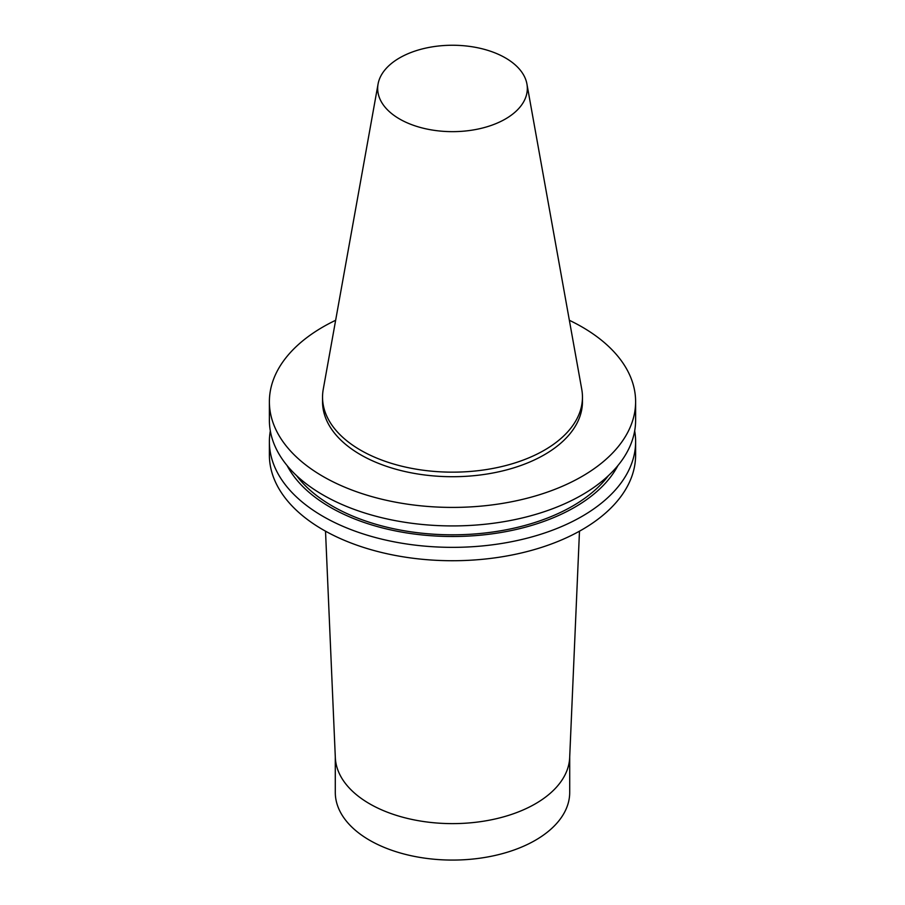 <?xml version="1.0" encoding="UTF-8"?>
<svg xmlns="http://www.w3.org/2000/svg" width="905" height="905" viewBox="0 0 905 905"><rect width="100%" height="100%" fill="white"/><g stroke="black" fill="none" stroke-linecap="round" stroke-linejoin="round"><path stroke-width="1.36" d="M505.409 118.996A74.821 43.202 180 0 1 420.339 127.458A74.821 43.202 180 0 1 378.075 83.995A74.821 43.202 180 0 1 452.5 45.25A74.821 43.202 180 0 1 526.925 83.995A74.821 43.202 180 0 1 505.409 118.996M526.925 83.995L581.768 389.399A129.958 75.025 180 0 1 582.458 397.137A129.958 75.025 180 0 1 544.391 450.181A129.958 75.025 180 0 1 402.77 466.448A129.958 75.025 180 0 1 322.542 397.137A129.958 75.025 180 0 1 323.232 389.399L378.075 83.995M582.458 397.137L582.458 401.684A129.958 75.025 180 0 1 544.391 454.74A129.958 75.025 180 0 1 402.77 471.007A129.958 75.025 180 0 1 322.542 401.684L322.542 397.137M569.358 320.291A183.115 105.727 180 0 1 635.615 401.684A183.115 105.727 180 0 1 581.983 476.449A183.115 105.727 180 0 1 382.419 499.368A183.115 105.727 180 0 1 269.385 401.684A183.115 105.727 180 0 1 335.642 320.291M635.615 401.684L635.615 420.203A183.115 105.727 180 0 1 581.983 494.967A183.115 105.727 180 0 1 382.419 517.875A183.115 105.727 180 0 1 269.385 420.203L269.385 401.684M608.398 475.668A169.846 98.057 180 0 1 572.605 506.087A169.846 98.057 180 0 1 296.602 475.668M617.889 465.589A172.764 99.742 180 0 1 574.664 507.286A172.764 99.742 180 0 1 287.111 465.589M634.677 430.916A183.115 105.727 180 0 1 635.615 441.629A183.115 105.727 180 0 1 581.983 516.393A183.115 105.727 180 0 1 382.419 539.301A183.115 105.727 180 0 1 269.385 441.629A183.115 105.727 180 0 1 270.324 430.916M635.615 441.629L635.615 455.011A183.115 105.727 180 0 1 581.983 529.764A183.115 105.727 180 0 1 382.419 552.684A183.115 105.727 180 0 1 269.385 455.011L269.385 441.629M579.483 531.19L569.675 757.632A117.209 67.671 180 0 1 535.387 803.798A117.209 67.671 180 0 1 409.003 818.787A117.209 67.671 180 0 1 335.325 757.632L325.517 531.19M569.709 756.795L569.709 792.407A117.209 67.671 180 0 1 535.387 840.259A117.209 67.671 180 0 1 407.646 854.92A117.209 67.671 180 0 1 335.291 792.407L335.291 756.795"/></g></svg>
